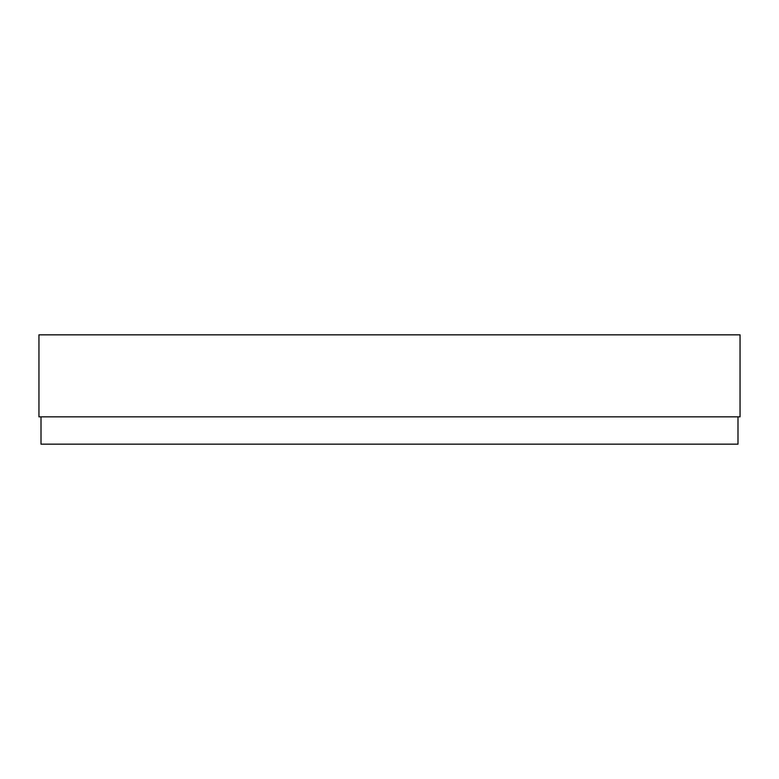 <?xml version="1.0" encoding="UTF-8"?>
<svg xmlns="http://www.w3.org/2000/svg" width="779" height="779" viewBox="0 0 779 779"><rect width="100%" height="100%" fill="white"/><g stroke="black" fill="none" stroke-linecap="round" stroke-linejoin="round"><path stroke-width="1.17" d="M38.95 334.834L38.95 416.833L740.05 416.833L740.05 334.834L38.95 334.834M41.005 416.833L41.005 444.166L737.995 444.166L737.995 416.833"/></g></svg>
